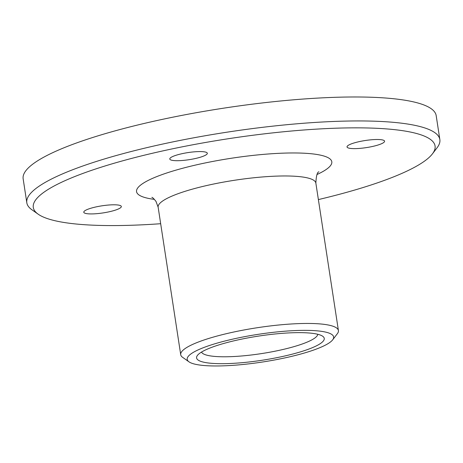 <?xml version="1.0" encoding="UTF-8"?>
<svg xmlns="http://www.w3.org/2000/svg" width="463" height="463" viewBox="0 0 463 463"><rect width="100%" height="100%" fill="white"/><g stroke="black" fill="none" stroke-linecap="round" stroke-linejoin="round"><path stroke-width="0.69" d="M358.675 148.473A18.995 3.594 171.3 0 0 384.579 141.192A18.995 3.594 171.3 0 0 372.929 139.652A18.995 3.594 171.3 0 0 347.03 146.939A18.995 3.594 171.3 0 0 358.675 148.473M99.522 213.391A18.995 3.594 171.3 0 0 121.329 206.486A18.995 3.594 171.3 0 0 105.587 205.329A18.995 3.594 171.3 0 0 83.78 212.233A18.995 3.594 171.3 0 0 99.522 213.391M181.432 160.545A18.995 3.594 171.3 0 0 207.331 153.265A18.995 3.594 171.3 0 0 195.687 151.725A18.995 3.594 171.3 0 0 169.782 159.012A18.995 3.594 171.3 0 0 181.432 160.545M201.521 352.071A58.876 11.135 171.3 0 0 201.7 352.407A58.876 11.135 171.3 0 0 262.197 353.489A58.876 11.135 171.3 0 0 317.78 334.28M323.886 337.44A64.577 12.212 171.3 0 0 322.699 336.254A64.577 12.212 171.3 0 0 258.568 336.092A64.577 12.212 171.3 0 0 197.423 355.422A64.577 12.212 171.3 0 0 196.949 358.883A64.577 12.212 171.3 0 0 267.475 359.392A64.577 12.212 171.3 0 0 323.886 337.44M333.215 335.866A74.074 14.006 171.3 0 0 252.318 335.281A74.074 14.006 171.3 0 0 187.613 360.463A74.074 14.006 171.3 0 0 188.973 361.823A74.074 14.006 171.3 0 0 262.533 362.008A74.074 14.006 171.3 0 0 332.671 339.836A74.074 14.006 171.3 0 0 333.215 335.866M332.671 339.836L337.382 333.661A79.769 15.082 171.3 0 0 338.418 330.565A79.769 15.082 171.3 0 0 337.973 329.39A79.769 15.082 171.3 0 0 254.065 328.226A79.769 15.082 171.3 0 0 180.715 354.699A79.769 15.082 171.3 0 0 181.166 355.879A79.769 15.082 171.3 0 0 182.63 357.343L188.973 361.823M318.376 199.588A203.222 38.429 171.3 0 0 432.425 153.866L437.136 147.691A208.923 39.505 171.3 0 0 439.85 139.583L436.181 115.617A208.923 39.505 171.3 0 0 435 112.526A208.923 39.505 171.3 0 0 215.249 109.488A208.923 39.505 171.3 0 0 23.15 178.816L26.819 202.782A208.923 39.505 171.3 0 0 28 205.873A208.923 39.505 171.3 0 0 31.831 209.71L38.174 214.19A203.222 38.429 171.3 0 0 160.673 223.716M439.85 139.583A208.923 39.505 171.3 0 0 438.669 136.492A208.923 39.505 171.3 0 0 218.912 133.454A208.923 39.505 171.3 0 0 26.819 202.782M432.425 153.866A203.222 38.429 171.3 0 0 433.918 142.969A203.222 38.429 171.3 0 0 211.961 141.365A203.222 38.429 171.3 0 0 34.441 210.457A203.222 38.429 171.3 0 0 38.174 214.19M318.891 171.785C317.23 172.114 316.217 175.882 315.853 183.082A79.769 15.082 171.3 0 0 315.401 181.901A79.769 15.082 171.3 0 0 231.494 180.744A79.769 15.082 171.3 0 0 158.149 207.216L180.715 354.699M317.057 174.487A98.764 18.676 171.3 0 0 331.248 160.314A98.764 18.676 171.3 0 0 223.386 159.532A98.764 18.676 171.3 0 0 137.112 193.112A98.764 18.676 171.3 0 0 154.428 199.374M315.853 183.082L338.418 330.565M158.149 207.216L156.014 201.44C153.901 198.754 152.524 197.388 151.876 197.342"/></g></svg>
